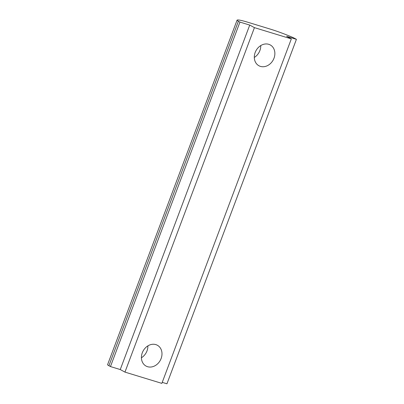 <?xml version="1.0" encoding="UTF-8"?>
<svg xmlns="http://www.w3.org/2000/svg" width="404" height="404" viewBox="0 0 404 404"><rect width="100%" height="100%" fill="white"/><g stroke="black" fill="none" stroke-linecap="round" stroke-linejoin="round"><path stroke-width="0.61" d="M147.556 366.701A11.847 9.777 -61.5 0 1 146.046 366.064A11.847 9.777 -61.5 0 1 142.673 351.874A11.847 9.777 -61.5 0 1 155.858 344.617A11.847 9.777 -61.5 0 1 157.368 345.253A11.847 9.777 -61.5 0 1 160.742 359.444A11.847 9.777 -61.5 0 1 147.556 366.701M260.439 66.387A11.847 9.777 -61.5 0 1 258.924 65.756A11.847 9.777 -61.5 0 1 255.555 51.56A11.847 9.777 -61.5 0 1 268.736 44.309A11.847 9.777 -61.5 0 1 270.246 44.94A11.847 9.777 -61.5 0 1 273.619 59.136A11.847 9.777 -61.5 0 1 260.439 66.387M124.957 372.109L161.858 383.371L291.334 38.895L254.434 27.639L124.957 372.109L120.256 369.554L110.464 366.564L108.918 365.726L238.395 21.25A9.479 0.894 -159.4 0 1 237.052 20.22A23.695 2.232 -159.4 0 1 237.057 20.205A23.695 2.232 -159.4 0 1 247.485 22.149L270.079 29.043A23.695 2.232 -159.4 0 1 291.026 36.688A9.479 0.894 -159.4 0 1 294.88 38.486L296.425 39.324L286.633 36.34L291.334 38.895M296.425 39.324L166.948 383.8L162.236 382.361M107.585 364.661A23.695 2.232 -159.4 0 0 107.58 364.681A23.695 2.232 -159.4 0 0 107.575 364.696A9.479 0.894 20.6 0 0 108.918 365.726M254.434 27.639L249.733 25.078L120.256 369.554M249.733 25.078L239.946 22.094L238.395 21.25M141.42 357.767A11.847 9.777 118.5 0 0 147.889 345.88M254.303 57.454A11.847 9.777 118.5 0 0 260.767 45.571M239.946 22.094L110.464 366.564M107.575 364.696L237.052 20.22M107.58 364.681L237.057 20.205"/></g></svg>
